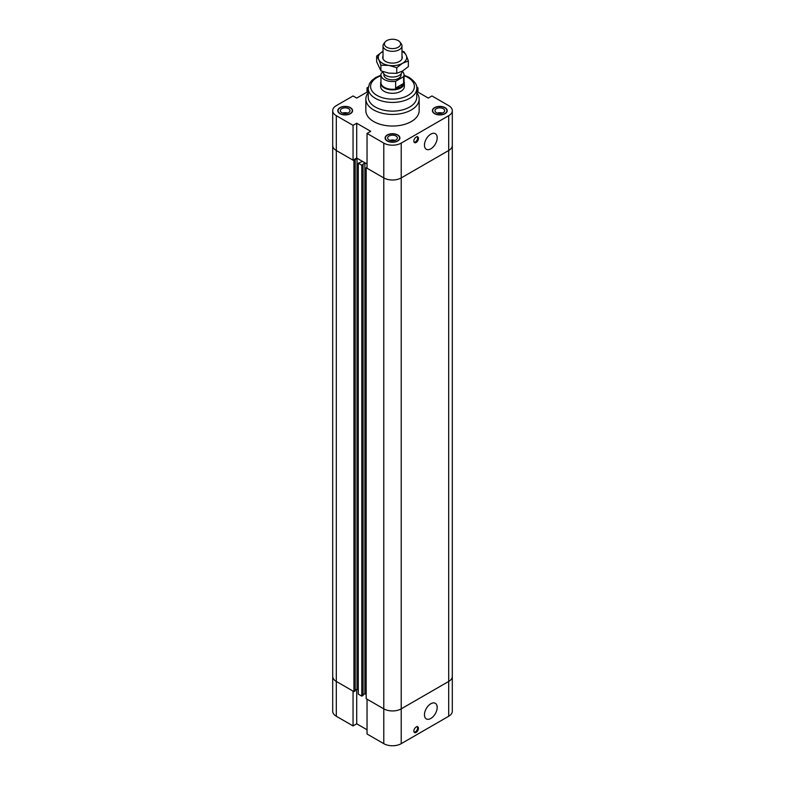 <?xml version="1.0" encoding="UTF-8"?>
<svg xmlns="http://www.w3.org/2000/svg" width="785" height="785" viewBox="0 0 785 785"><rect width="100%" height="100%" fill="white"/><g stroke="black" fill="none" stroke-linecap="round" stroke-linejoin="round"><path stroke-width="1.18" d="M368.224 91.433L356.714 98.076L353.054 95.956L336.304 105.632A12.315 7.114 180 0 0 332.693 110.656L332.693 145.48A12.315 7.114 0 0 0 336.304 150.504L353.054 160.179L353.054 125.355L356.714 123.245L370.706 131.321L367.037 133.43L367.037 168.245L383.786 177.92A12.315 7.114 0 0 0 401.213 177.92L448.696 150.504A12.315 7.114 0 0 0 452.307 145.48A12.315 7.114 180 0 1 448.696 150.504L401.213 177.92A12.315 7.114 180 0 1 383.786 177.92L366.163 167.745L367.037 167.234M356.714 123.245L356.714 158.06L367.037 164.016L364.888 162.77L361.807 165.223L358.284 163.201L362.542 161.416L357.008 158.227L353.937 160.68L336.304 150.504A12.315 7.114 180 0 1 332.693 145.48L332.693 676.405A12.315 7.114 -0 0 0 336.304 681.439L353.937 691.614L353.937 160.68M356.714 158.06L353.054 160.179M366.163 167.745L366.163 698.67L383.786 708.855A12.315 7.114 -0 0 0 401.213 708.855L401.213 143.106L448.696 115.689A12.315 7.114 180 0 0 452.307 110.656A12.315 7.114 180 0 0 448.696 105.632L431.946 95.956L428.286 98.076L416.776 91.433M416.776 88.568L417.963 87.881L417.963 92.12M367.037 92.12L367.037 87.881L368.224 88.568M353.054 125.355L336.304 115.689A12.315 7.114 180 0 1 332.693 110.656M367.037 87.881L368.302 87.155M401.213 143.106A12.315 7.114 180 0 1 383.786 143.106L367.037 133.43M416.698 87.155L417.963 87.881M416.776 92.718A26.651 15.386 180 0 1 419.151 99.057L419.151 110.656A26.651 15.386 180 0 1 392.5 126.042A26.651 15.386 180 0 1 365.849 110.656L365.849 99.057A26.651 15.386 180 0 1 368.224 92.718M339.944 113.678A7.399 4.278 180 0 1 337.776 110.656A7.399 4.278 180 0 1 345.184 106.387A7.399 4.278 180 0 1 352.583 110.656A7.399 4.278 180 0 1 348.01 114.61A7.399 4.278 180 0 1 339.944 113.678M387.27 141.006A7.399 4.278 180 0 1 385.101 137.983A7.399 4.278 180 0 1 392.5 133.705A7.399 4.278 180 0 1 399.899 137.983A7.399 4.278 180 0 1 395.336 141.928A7.399 4.278 180 0 1 387.27 141.006M434.586 113.678A7.399 4.278 180 0 1 432.417 110.656A7.399 4.278 180 0 1 439.816 106.387A7.399 4.278 180 0 1 447.224 110.656A7.399 4.278 180 0 1 442.652 114.61A7.399 4.278 180 0 1 434.586 113.678M413.852 141.123A3.258 1.884 -60 0 1 415.275 137.846A3.258 1.884 -60 0 1 417.787 136.973A3.258 1.884 -60 0 1 417.787 140.731A3.258 1.884 -60 0 1 414.529 142.615A3.258 1.884 -60 0 1 413.852 141.123M414.166 142.281A3.258 1.884 120 0 0 416.953 140.25A3.258 1.884 120 0 0 417.316 136.826M424.45 145.156A8.998 5.201 -60 0 1 428.384 136.099A8.998 5.201 -60 0 1 435.322 133.685A8.998 5.201 -60 0 1 435.322 144.087A8.998 5.201 -60 0 1 426.314 149.278A8.998 5.201 -60 0 1 424.45 145.156M347.637 113.079A4.857 2.806 0 0 0 342.721 113.079M347.519 113.118A4.739 2.738 0 0 0 342.839 113.118M341.75 112.638A4.857 2.806 180 0 1 340.327 110.656A4.857 2.806 180 0 1 345.184 107.859A4.857 2.806 180 0 1 350.031 110.656A4.857 2.806 180 0 1 347.039 113.246A4.857 2.806 180 0 1 341.75 112.638M442.279 113.079A4.857 2.806 0 0 0 437.363 113.079M442.161 113.118A4.739 2.738 0 0 0 437.48 113.118M436.382 112.638A4.857 2.806 180 0 1 434.968 110.656A4.857 2.806 180 0 1 439.816 107.859A4.857 2.806 180 0 1 444.673 110.656A4.857 2.806 180 0 1 441.68 113.246A4.857 2.806 180 0 1 436.382 112.638M394.963 140.397A4.857 2.806 0 0 0 390.037 140.397M394.835 140.436A4.739 2.738 0 0 0 390.165 140.436M389.066 139.965A4.857 2.806 180 0 1 387.643 137.983A4.857 2.806 180 0 1 392.5 135.177A4.857 2.806 180 0 1 397.357 137.983A4.857 2.806 180 0 1 394.355 140.574A4.857 2.806 180 0 1 389.066 139.965M434.792 113.56A7.104 4.102 0 0 0 442.544 114.453A7.104 4.102 0 0 0 446.93 110.656A7.104 4.102 0 0 0 439.816 106.554A7.104 4.102 0 0 0 432.712 110.656A7.104 4.102 0 0 0 434.792 113.56M387.476 140.878A7.104 4.102 0 0 0 395.218 141.771A7.104 4.102 0 0 0 399.604 137.983A7.104 4.102 0 0 0 392.5 133.882A7.104 4.102 0 0 0 385.396 137.983A7.104 4.102 0 0 0 387.476 140.878M340.15 113.56A7.104 4.102 0 0 0 347.902 114.453A7.104 4.102 0 0 0 352.288 110.656A7.104 4.102 0 0 0 345.184 106.554A7.104 4.102 0 0 0 338.07 110.656A7.104 4.102 0 0 0 340.15 113.56M404.049 81.512A11.844 6.839 180 0 1 404.344 83.033L404.344 86.487A11.844 6.839 180 0 1 397.033 92.797A11.844 6.839 180 0 1 384.12 91.315A11.844 6.839 180 0 1 380.656 86.487L380.656 83.033A11.844 6.839 180 0 1 380.951 81.512M419.151 99.057A26.651 15.386 180 0 1 392.5 114.443A26.651 15.386 180 0 1 365.849 99.057M368.224 88.42A24.276 14.022 180 0 0 392.5 102.433A24.276 14.022 180 0 0 416.776 88.42L416.776 97.124A24.276 14.022 180 0 1 392.5 111.136A24.276 14.022 180 0 1 368.224 97.124L368.224 88.42L369.509 83.504L371.668 80.6L375.485 77.617L380.951 75.164M355.212 690.201L357.008 689.161L357.008 158.227M357.008 689.161L358.284 689.897L357.008 689.161M353.937 691.614L355.212 690.879L355.212 159.944M363.082 694.745L364.888 693.705L364.888 162.77M364.888 693.705L366.163 694.44L364.888 693.705M401.213 743.67L401.213 708.855L448.696 681.439A12.315 7.114 -0 0 0 452.307 676.405A12.315 7.114 180 0 1 448.696 681.439L401.213 708.855A12.315 7.114 180 0 1 383.786 708.855L367.037 699.18L367.037 733.995L383.786 743.67A12.315 7.114 0 0 0 401.213 743.67L448.696 716.254A12.315 7.114 0 0 0 452.307 711.22L452.307 110.656M358.284 163.201L358.284 694.126L361.807 696.158L363.082 695.422L363.082 164.487M361.807 165.223L361.807 696.158M367.037 729.765L356.714 723.809L356.714 689.328M356.714 723.809L353.054 725.919L353.054 691.104L336.304 681.439A12.315 7.114 180 0 1 332.693 676.405L332.693 711.22A12.315 7.114 0 0 0 336.304 716.254L353.054 725.919M413.852 731.051A3.258 1.884 -60 0 1 415.275 727.773A3.258 1.884 -60 0 1 417.787 726.9A3.258 1.884 -60 0 1 417.787 730.658A3.258 1.884 -60 0 1 414.529 732.542A3.258 1.884 -60 0 1 413.852 731.051M414.166 732.199A3.258 1.884 120 0 0 416.953 730.178A3.258 1.884 120 0 0 417.316 726.753M424.45 714.772A8.998 5.201 -60 0 1 428.384 705.715A8.998 5.201 -60 0 1 435.322 703.301A8.998 5.201 -60 0 1 435.322 713.702A8.998 5.201 -60 0 1 426.314 718.893A8.998 5.201 -60 0 1 424.45 714.772M398.23 47.237A8.105 4.681 180 0 1 387.898 47.787A8.105 4.681 180 0 1 385.101 42.017A8.105 4.681 180 0 1 392.5 39.25A8.105 4.681 180 0 1 399.899 42.017A8.105 4.681 180 0 1 398.23 47.237M385.101 42.017L383.845 43.636A9.479 5.475 0 0 0 383.021 45.864A9.479 5.475 0 0 0 388.869 50.917A9.479 5.475 0 0 0 399.202 49.73A9.479 5.475 0 0 0 401.979 45.864A9.479 5.475 0 0 0 401.155 43.636L399.899 42.017M383.031 71.661A9.479 5.475 0 0 0 388.958 76.636A9.479 5.475 0 0 0 399.202 75.429A9.479 5.475 0 0 0 401.979 71.563L401.979 71.327M383.07 72.102L381.382 73.074A11.549 6.663 180 0 0 380.951 74.879L380.951 82.611A11.549 6.663 180 0 0 388.084 88.774A11.549 6.663 180 0 0 400.664 87.331A11.549 6.663 180 0 0 404.049 82.611L404.049 74.879A11.549 6.663 180 0 1 403.618 76.675L403.618 83.445L400.664 87.056L395.62 88.067L403.618 83.445M395.62 88.067L395.62 81.297L403.618 76.675M402.165 71.229A11.549 6.663 180 0 1 404.049 74.879M395.62 81.297A11.549 6.663 180 0 1 380.951 74.879M401.086 73.868L401.086 74.879A8.586 4.955 180 0 1 398.574 78.382A8.586 4.955 180 0 1 389.213 79.462A8.586 4.955 180 0 1 383.914 74.879L383.914 73.868M404.344 83.033A11.844 6.839 180 0 1 400.88 87.871A11.844 6.839 180 0 1 387.967 89.353A11.844 6.839 180 0 1 380.656 83.033M401.979 56.088A9.773 5.642 180 0 1 400.213 60.936A9.773 5.642 180 0 1 384.778 60.926A9.773 5.642 180 0 1 383.021 56.088M401.979 51.015L404.108 51.81L406.228 55.342A14.208 8.203 -0 0 0 401.979 51.359M408.357 60.955L402.548 63.271A14.208 8.203 -0 0 0 406.228 55.342L408.357 60.955L408.357 66.627L402.548 71.013L396.749 73.319L396.749 67.657L388.82 65.4A14.208 8.203 -0 0 0 402.548 63.271L396.749 67.657M388.82 65.4L380.892 65.204L378.772 59.591A14.208 8.203 -0 0 0 388.82 65.4M378.772 59.591L376.643 56.059L382.452 51.673A14.208 8.203 -0 0 0 378.772 59.591M382.452 51.673L383.021 51.349A14.208 8.203 -0 0 0 382.452 51.673M376.643 56.059L376.643 61.721L380.892 70.866L388.82 73.133L396.749 73.319M380.892 70.866L380.892 65.204M336.304 716.254L336.304 115.689M383.786 743.67L383.786 143.106M448.696 115.689L448.696 716.254M404.049 75.733A21.911 12.648 180 0 1 407.994 77.538A21.911 12.648 180 0 1 406.758 96.084A21.911 12.648 180 0 1 374.818 93.955A21.911 12.648 180 0 1 380.951 75.733M417.787 136.973L416.953 136.492M432.712 110.656L432.712 111.853M446.93 110.656L446.93 111.853M385.396 137.983L385.396 139.18M399.604 137.983L399.604 139.18M338.07 110.656L338.07 111.853M352.288 110.656L352.288 111.853M416.776 88.42C417.375 85.153 414.843 81.493 409.181 77.421L404.049 75.164M417.787 726.9L416.953 726.41M383.021 45.864L383.021 58.846M401.979 45.864L401.979 58.846"/></g></svg>
